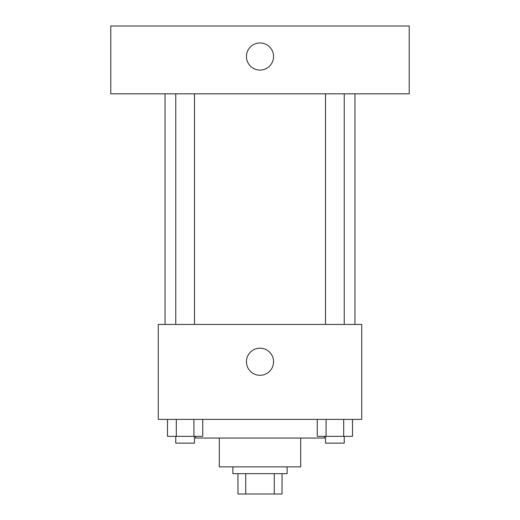 <?xml version="1.0" encoding="UTF-8"?>
<svg xmlns="http://www.w3.org/2000/svg" width="520" height="520" viewBox="0 0 520 520"><rect width="100%" height="100%" fill="white"/><g stroke="black" fill="none" stroke-linecap="round" stroke-linejoin="round"><path stroke-width="0.78" d="M274.274 473.655L274.274 494L237.958 494L237.958 473.655M274.274 494L282.042 494L282.042 473.655L282.042 494M287.131 466.869L287.131 473.655L232.869 473.655L232.869 466.869M245.726 473.655L245.726 494M300.697 438.041L300.697 466.869L219.303 466.869L219.303 438.041M324.435 436.345L324.435 438.041L195.566 438.041L195.566 436.345M361.738 419.393L158.262 419.393L158.262 324.435L361.738 324.435L361.738 419.393M273.565 361.738A13.566 13.566 0 0 1 253.221 373.49A13.566 13.566 0 0 1 253.221 349.993A13.566 13.566 0 0 1 273.565 361.738M354.959 93.828L354.959 324.435M325.52 324.435L325.52 93.828M194.48 93.828L194.48 324.435M409.221 93.828L110.78 93.828L110.78 26L409.221 26L409.221 93.828M260 42.959A13.566 13.566 0 0 1 271.745 63.303A13.566 13.566 0 0 1 248.255 63.303A13.566 13.566 0 0 1 260 42.959M352.501 419.393L352.501 436.345L317.258 436.345L317.258 419.393M343.694 419.393L343.694 436.345M326.066 419.393L326.066 436.345M344.24 436.345L344.24 443.131L325.52 443.131L325.52 436.345M202.742 419.393L202.742 436.345L167.499 436.345L167.499 419.393M193.934 419.393L193.934 436.345M176.306 419.393L176.306 436.345M194.48 436.345L194.48 443.131L175.76 443.131L175.76 436.345M165.042 93.828L165.042 324.435M344.24 324.435L344.24 93.828M175.76 93.828L175.76 324.435"/></g></svg>

